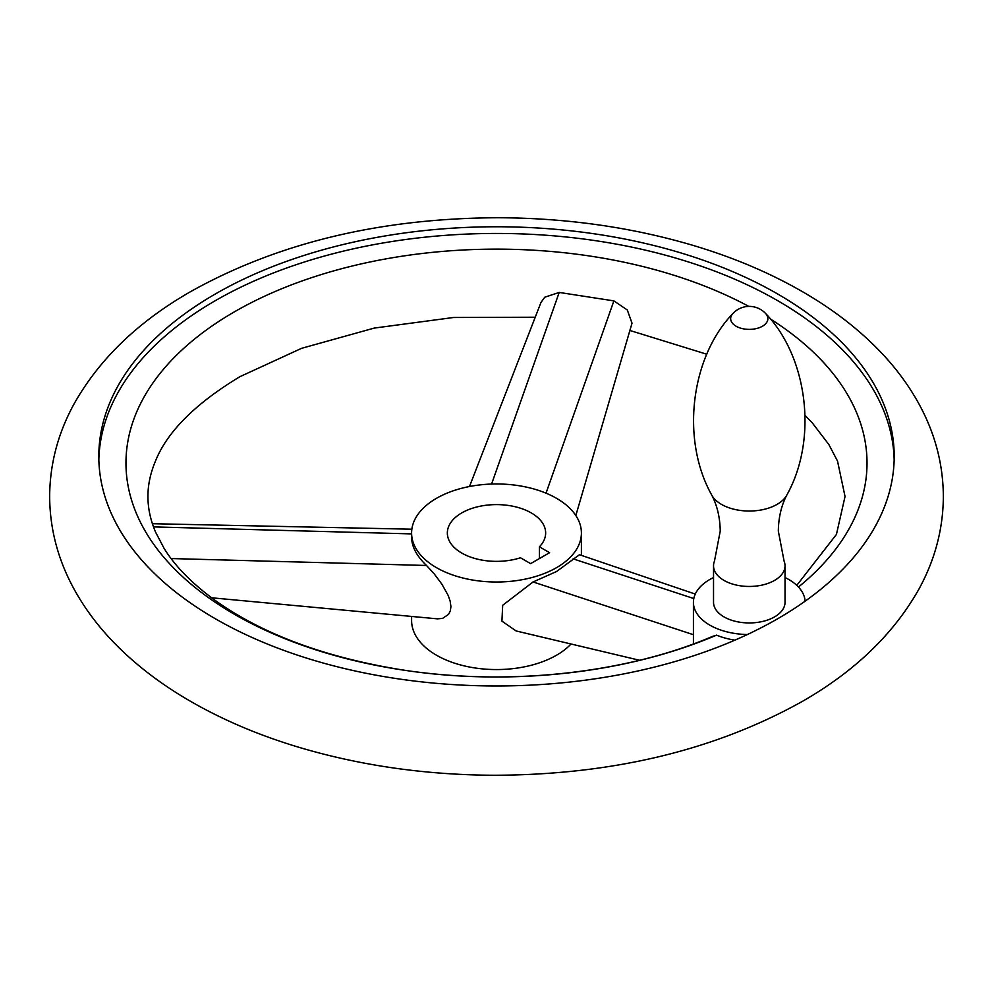 <?xml version="1.0" encoding="UTF-8"?>
<svg xmlns="http://www.w3.org/2000/svg" width="993" height="993" viewBox="0 0 993 993"><rect width="100%" height="100%" fill="white"/><g stroke="black" fill="none" stroke-linecap="round" stroke-linejoin="round"><path stroke-width="1.49" d="M714.476 561.107A35.748 20.642 0 0 0 713.533 565.824A35.748 20.642 0 0 0 735.602 584.889A35.748 20.642 0 0 0 774.552 580.409A35.748 20.642 0 0 0 785.029 565.824A35.748 20.642 0 0 0 784.085 561.107L778.326 531.069C778.537 517.365 781.404 505.313 786.915 494.886A39.31 22.69 0 0 1 777.072 504.382A39.31 22.69 0 0 1 711.633 494.886C717.145 505.313 720.012 517.365 720.235 531.069L714.476 561.107M713.533 565.824L713.533 602.304A35.748 20.642 0 0 0 735.602 621.37A35.748 20.642 0 0 0 774.552 616.901A35.748 20.642 0 0 0 785.029 602.304L785.029 565.824M713.533 577.529A55.856 32.248 0 0 0 693.424 602.304A55.856 32.248 0 0 0 693.449 603.409A55.856 32.248 0 0 0 747.357 634.539A397.696 229.606 180 0 1 325.617 663.696A397.696 229.606 180 0 1 98.803 456.37A397.696 229.606 180 0 1 215.282 294.015A397.696 229.606 180 0 1 648.69 244.241A397.696 229.606 180 0 1 894.196 456.37A397.696 229.606 180 0 1 805.1 601.199A55.856 32.248 0 0 0 785.029 577.529M894.159 459.709A397.696 229.606 0 0 0 646.009 250.286A397.696 229.606 0 0 0 215.282 300.693A397.696 229.606 0 0 0 98.841 459.709M469.478 486.52L540.986 302.418L544.772 297.205L559.208 292.438L613.885 300.891L627.291 309.977L632.02 323.184L575.828 515.528M798.459 587.024A370.526 213.917 0 0 0 770.419 319.001M748.796 306.39A370.526 213.917 0 0 0 234.497 311.79A370.526 213.917 0 0 0 215.68 602.614A370.526 213.917 0 0 0 716.598 635.148L712.366 636.463C626.149 673.539 506.107 686.647 400.216 669.58C323.42 656.894 261.519 633.671 214.5 599.921C191.736 583.201 174.954 566.035 164.13 548.446L155.491 531.975C150.402 519.823 147.883 507.994 147.957 496.5C147.895 485.155 150.328 473.487 155.293 461.509C166.973 431.967 195.174 403.704 239.859 376.707L301.599 348.32L374.224 328.087L453.565 317.487L535.239 317.226M734.882 640.15A55.856 32.248 180 0 1 716.598 635.148M639.554 660.271L516.112 630.952L501.924 621.134L502.681 605.283L533.08 581.96L556.539 571.534L579.453 554.715L695.274 594.075M411.599 616.442L411.599 620.551A84.901 49.017 0 0 0 464.004 665.831A84.901 49.017 0 0 0 556.539 655.206A84.901 49.017 0 0 0 571.049 643.998M556.539 567.648A84.901 49.017 0 0 0 581.401 532.98A84.901 49.017 0 0 0 528.996 487.7A84.901 49.017 0 0 0 436.461 498.325A84.901 49.017 0 0 0 411.599 532.98A84.901 49.017 0 0 0 464.004 578.274A84.901 49.017 0 0 0 556.539 567.648M411.599 532.98L411.599 537.387C411.735 546.721 416.712 556.092 426.506 565.476L434.226 573.88L441.897 584.182L448.191 595.452L450.189 601.212L450.921 606.636L450.338 610.832L448.575 614.344L442.605 618.391L437.491 618.85L211.596 597.786M461.745 512.922A49.154 28.375 0 0 0 447.346 532.98A49.154 28.375 0 0 0 520.456 557.768L530.622 563.627L549.588 552.691L539.422 546.82A49.154 28.375 0 0 0 545.654 532.98A49.154 28.375 0 0 0 515.305 506.765A49.154 28.375 0 0 0 461.745 512.922M539.422 558.55L539.422 546.82M711.633 494.886C680.279 438.608 691.265 356.611 732.834 313.602A18.619 10.749 0 0 0 738.209 327.28A18.619 10.749 0 0 0 762.438 326.238A18.619 10.749 0 0 0 765.715 313.602C807.284 356.611 818.282 438.608 786.915 494.886M805.1 601.199A397.696 229.606 180 0 1 777.718 618.726A397.696 229.606 180 0 1 747.357 634.539M573.122 558.848L693.797 598.556M533.08 581.96L693.424 634.713M491.572 484.05L559.208 292.438M546.026 493.173L613.885 300.891M411.599 533.899L153.493 526.898M426.506 565.476L171.106 558.55M765.715 313.602A22.343 22.343 0 0 0 732.834 313.602M943.35 496.5C943.164 464.302 935.108 433.593 919.183 404.35C908.645 385.085 895.264 367.075 879.016 350.33C859.057 329.8 835.56 311.442 808.538 295.256C774.068 274.639 735.403 257.969 692.518 245.234C631.138 227.161 566.358 217.988 498.163 217.74C380.493 218.199 278.015 242.813 190.706 291.57C138.002 321.757 99.039 359.354 73.817 404.35C57.892 433.593 49.836 464.302 49.65 496.5C49.836 528.698 57.892 559.407 73.817 588.65C84.355 607.915 97.736 625.925 113.984 642.67C133.943 663.2 157.44 681.558 184.462 697.744C218.932 718.361 257.597 735.031 300.482 747.766C361.862 765.839 426.642 775.012 494.837 775.26C612.507 774.801 714.985 750.187 802.294 701.43C854.998 671.243 893.961 633.646 919.183 588.65C935.108 559.407 943.164 528.698 943.35 496.5M693.424 643.948L693.424 602.304M629.885 330.47L706.78 354.228M805.087 415.384L812.324 422.919L828.87 444.566L837.521 461.062L845.043 496.5L836.429 534.445L796.783 585.349M581.401 532.98L581.401 555.372M152.388 523.708L411.847 529.207"/></g></svg>
